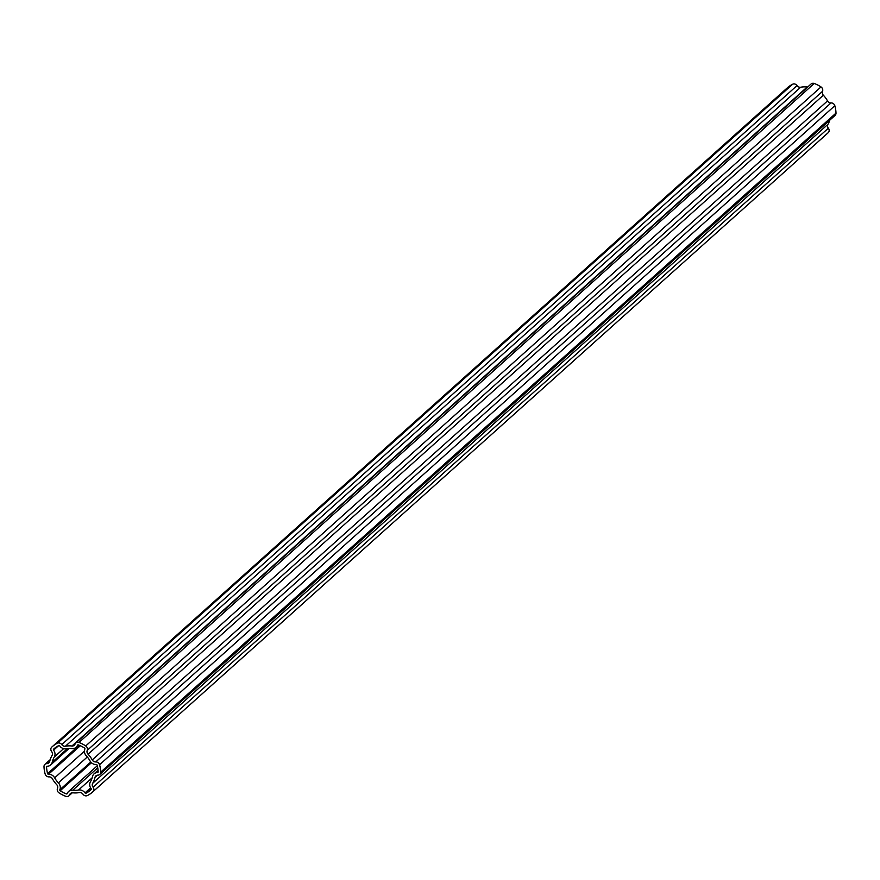 <?xml version="1.0" encoding="UTF-8"?>
<svg xmlns="http://www.w3.org/2000/svg" width="880" height="880" viewBox="0 0 880 880"><rect width="100%" height="100%" fill="white"/><g stroke="black" fill="none" stroke-linecap="round" stroke-linejoin="round"><path stroke-width="1.32" d="M79.266 745.261L47.619 773.63A0.803 0.704 -131.9 0 0 48.488 774.268A6.325 5.566 48.1 0 1 48.653 774.257A6.325 5.566 48.1 0 1 54.67 777.843L84.425 751.168M67.573 792.814L66.374 793.892A0.803 0.704 -131.9 0 0 67.265 793.518A6.325 5.566 48.1 0 1 68.629 791.472A6.325 5.566 48.1 0 1 71.907 790.185A6.325 5.566 48.1 0 1 72.743 790.218L97.724 767.822M92.18 777.788L78.54 790.009A6.325 5.566 48.1 0 1 79.365 789.921A6.325 5.566 48.1 0 1 85.008 792.891A0.803 0.704 -131.9 0 0 85.998 793.199L91.113 788.612M85.998 793.199A27.61 24.288 48.1 0 0 90.783 789.954A27.61 24.288 48.1 0 0 91.113 789.657A0.803 0.704 -131.9 0 0 91.135 788.645A6.325 5.566 48.1 0 1 90.431 781.781A22.088 19.426 48.1 0 0 92.521 776.512A6.325 5.566 48.1 0 1 94.072 773.839A6.325 5.566 48.1 0 1 97.339 772.563A6.325 5.566 48.1 0 1 97.515 772.552A0.803 0.704 -131.9 0 0 98.164 771.859A27.61 24.288 48.1 0 0 97.108 765.16A0.803 0.704 -131.9 0 0 96.239 764.522A6.325 5.566 48.1 0 1 90.057 760.958A22.088 19.426 48.1 0 0 86.339 755.898A6.325 5.566 48.1 0 1 84.876 749.056A0.803 0.704 -131.9 0 0 84.535 748.066A27.61 24.288 48.1 0 0 78.353 744.909A0.803 0.704 -131.9 0 0 77.462 745.283A6.325 5.566 48.1 0 1 76.098 747.329A6.325 5.566 48.1 0 1 71.984 748.583A22.088 19.426 48.1 0 0 69.047 748.473L50.655 764.951A6.325 5.566 48.1 0 1 47.212 766.238A0.803 0.704 -131.9 0 0 46.563 766.931L47.333 766.238M54.274 748.55L53.603 749.144A27.61 24.288 48.1 0 1 53.933 748.836A27.61 24.288 48.1 0 1 58.729 745.591A0.803 0.704 -131.9 0 1 59.719 745.899A6.325 5.566 48.1 0 0 66.176 748.781A22.088 19.426 48.1 0 1 69.047 748.473M57.376 743.237L792.649 84.227A3.542 3.113 48.1 0 1 797.027 85.58A3.586 3.157 -131.9 0 0 800.69 87.219L65.417 746.229A3.586 3.157 48.1 0 1 61.754 744.59A3.542 3.113 -131.9 0 0 57.376 743.237A30.349 26.697 48.1 0 0 52.107 746.801A30.349 26.697 48.1 0 0 51.744 747.131A3.542 3.113 -131.9 0 0 51.645 751.597A3.586 3.157 48.1 0 1 52.052 755.48A24.827 21.835 48.1 0 0 49.709 761.398A3.586 3.157 48.1 0 1 46.871 763.642A3.542 3.113 -131.9 0 0 44 766.689A30.349 26.697 48.1 0 0 45.166 774.048A3.542 3.113 -131.9 0 0 48.972 776.864A3.586 3.157 48.1 0 1 52.47 778.888A24.827 21.835 48.1 0 0 56.65 784.575A3.586 3.157 48.1 0 1 57.486 788.447A3.542 3.113 -131.9 0 0 58.993 792.847A30.349 26.697 48.1 0 0 65.78 796.312A3.542 3.113 -131.9 0 0 69.685 794.673A3.586 3.157 48.1 0 1 72.787 792.803A24.827 21.835 48.1 0 0 79.31 792.572A3.586 3.157 48.1 0 1 82.973 794.2A3.542 3.113 -131.9 0 0 87.351 795.564A30.349 26.697 48.1 0 0 92.62 792L827.893 132.979A30.349 26.697 -131.9 0 0 828.256 132.649L92.983 791.659A30.349 26.697 48.1 0 1 92.62 792M97.504 775.17L95.018 777.392A3.586 3.157 48.1 0 1 97.856 775.148A3.542 3.113 -131.9 0 0 100.727 772.112L836 113.102A3.542 3.113 48.1 0 1 835.054 115.423L99.781 774.433M800.69 87.219A24.827 21.835 48.1 0 1 803.913 86.856A24.827 21.835 48.1 0 1 807.213 86.988A3.586 3.157 -131.9 0 0 807.697 86.999M65.417 746.229A24.827 21.835 48.1 0 1 68.64 745.877A24.827 21.835 48.1 0 1 71.94 745.998L807.213 86.988M792.649 84.227A30.349 26.697 -131.9 0 0 787.38 87.791A30.349 26.697 -131.9 0 0 787.017 88.121M78.947 742.478A3.542 3.113 -131.9 0 0 75.812 742.984L811.085 83.974A3.542 3.113 48.1 0 1 814.22 83.468L78.947 742.478A30.349 26.697 48.1 0 1 85.734 745.943L821.007 86.933A30.349 26.697 -131.9 0 0 814.22 83.468M821.007 86.933A3.542 3.113 48.1 0 1 822.514 91.333A3.586 3.157 -131.9 0 0 823.35 95.216A24.827 21.835 48.1 0 1 827.53 100.903A3.586 3.157 -131.9 0 0 831.028 102.927A3.542 3.113 48.1 0 1 834.834 105.732L99.561 764.742A30.349 26.697 48.1 0 1 100.727 772.112M836 113.102A30.349 26.697 -131.9 0 0 834.834 105.732M829.829 120.109A24.827 21.835 48.1 0 1 827.948 124.3A3.586 3.157 -131.9 0 0 828.355 128.194A3.542 3.113 48.1 0 1 828.256 132.649M92.983 791.659A3.542 3.113 -131.9 0 0 93.071 787.204A3.586 3.157 48.1 0 1 92.675 783.31L827.948 124.3M95.018 777.392A24.827 21.835 48.1 0 1 92.675 783.31M99.561 764.742A3.542 3.113 -131.9 0 0 95.755 761.937A3.586 3.157 48.1 0 1 92.246 759.913L827.53 100.903M823.35 95.216L88.066 754.226A24.827 21.835 48.1 0 1 92.246 759.913M88.066 754.226A3.586 3.157 48.1 0 1 87.241 750.343A3.542 3.113 -131.9 0 0 85.734 745.943M75.812 742.984A3.542 3.113 -131.9 0 0 75.042 744.128A3.586 3.157 48.1 0 1 71.94 745.998M53.603 749.144A0.803 0.704 -131.9 0 0 53.581 750.156A6.325 5.566 48.1 0 1 54.285 757.02L63.602 748.671M78.54 790.009A22.088 19.426 48.1 0 1 72.743 790.218M66.374 793.892A27.61 24.288 48.1 0 1 60.192 790.735L91.443 762.729M87.307 756.976L58.388 782.892A6.325 5.566 48.1 0 1 59.851 789.734A0.803 0.704 -131.9 0 0 60.192 790.735M58.388 782.892A22.088 19.426 48.1 0 1 54.67 777.843M47.619 773.63A27.61 24.288 48.1 0 1 46.563 766.931M67.485 748.583L52.206 762.278A6.325 5.566 48.1 0 1 50.655 764.951M52.206 762.278A22.088 19.426 48.1 0 1 54.285 757.02M85.008 792.891L90.618 787.864M97.515 772.552L98.164 771.969M71.698 792.869L69.685 794.673M61.754 744.59L797.027 85.58M87.241 750.343L822.514 91.333M831.028 102.927L95.755 761.937M828.355 128.194L93.071 787.204M46.871 763.642L49.797 761.024M58.608 745.657L53.581 750.156M59.851 789.734L90.783 762.014M80.333 745.723L48.488 774.268M68.915 795.817L72.303 792.781M52.107 746.801L787.38 87.791M44.946 764.368L50.171 759.682M78.661 745.03L76.098 747.329M98.065 770.264L94.072 773.839M97.273 765.798L68.629 791.472"/></g></svg>
